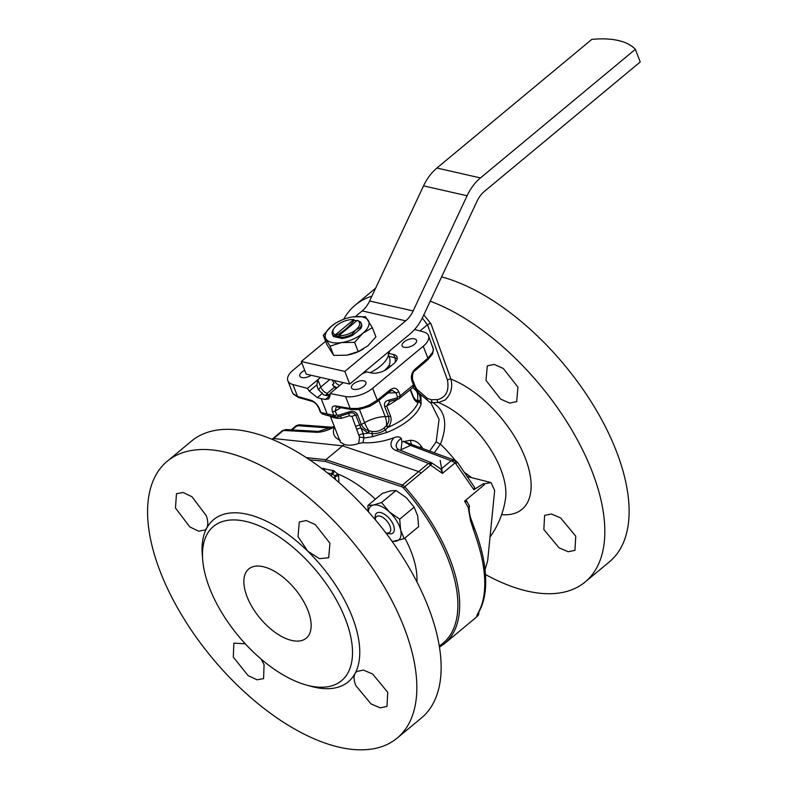 <?xml version="1.0" encoding="UTF-8"?>
<svg xmlns="http://www.w3.org/2000/svg" width="788" height="788" viewBox="0 0 788 788"><rect width="100%" height="100%" fill="white"/><g stroke="black" fill="none" stroke-linecap="round" stroke-linejoin="round"><path stroke-width="1.18" d="M490.028 537.022A87.399 87.399 0 0 0 505.492 498.843L505.492 498.843A71.472 36.189 -129.7 0 0 500.813 469.362A71.472 36.189 -129.7 0 0 438.473 402.54A2.571 1.773 92.3 0 1 437.31 399.683C445.939 397.507 449.327 390.966 447.456 380.072L427.5 324.715L422.279 318.076M423.816 314.855L430.957 323.75L450.913 379.107C452.962 387.204 451.061 394.158 445.2 399.959L438.473 402.54A86.503 62.222 102.8 0 0 432.858 402.658C445.476 410.725 448.008 424.545 440.453 444.136L434.454 452.578M386.002 532.885L388.445 533.555A12.854 6.511 -129.7 0 0 392.04 533.535A12.854 6.511 -129.7 0 0 391.006 520.602A12.854 6.511 -129.7 0 0 377.442 512.683A12.854 6.511 -129.7 0 0 375.157 517.549L375.344 519.804A10.283 5.211 50.3 0 1 377.196 516.179A10.283 5.211 50.3 0 1 388.051 522.513A10.283 5.211 50.3 0 1 388.878 532.865A10.283 5.211 50.3 0 1 386.002 532.885A10.283 5.211 50.3 0 1 385.756 532.816M442.364 472.908L440.157 460.389M261.222 659.182L264.079 664.717L263.566 678.626L257.016 679.798L248.121 675.621L233.307 657.103L233.849 643.166L245.255 643.786M202.723 560.199L202.299 555.146A105.395 53.367 50.3 0 1 206.732 528.118L205.235 529.969L198.625 531.191L189.829 526.936L175.478 508.024L176.463 493.721L183.102 492.47L191.937 496.706L206.259 515.638C208.121 520.888 208.278 525.044 206.732 528.118A105.395 53.367 50.3 0 1 307.675 551.127L298.022 536.549L299.292 522.011L306.177 520.543L315.289 524.562L329.926 543.227L328.695 557.737L319.416 558.672L307.675 551.127A105.395 53.367 50.3 0 1 352.295 617.014A105.395 53.367 50.3 0 1 355.092 673.376L356.609 671.514L363.435 670.095L372.645 674.026L387.745 692.307L386.957 706.452L380.151 707.841L370.99 703.881L355.851 685.629C353.802 680.517 353.546 676.429 355.092 673.376A105.395 53.367 50.3 0 1 311.299 686.397L306.404 685.048A100.253 50.767 50.3 0 1 209.598 588.104A100.253 50.767 50.3 0 1 202.723 560.199A100.253 50.767 50.3 0 1 258.247 525.438A100.253 50.767 50.3 0 1 345.4 619.053A100.253 50.767 50.3 0 1 306.404 685.048M160.338 571.891A179.94 91.122 50.3 0 1 167.253 461.246A179.94 91.122 50.3 0 1 289.501 482.847A179.94 91.122 50.3 0 1 404.077 627.445A179.94 91.122 50.3 0 1 397.162 738.1A179.94 91.122 50.3 0 1 274.913 716.499A179.94 91.122 50.3 0 1 160.338 571.891M167.253 461.246L191.533 441.073A179.94 91.122 50.3 0 1 313.791 462.674A179.94 91.122 50.3 0 1 428.367 607.282A179.94 91.122 50.3 0 1 421.452 717.937L397.162 738.1M307.97 610.523A44.985 22.783 50.3 0 1 306.837 637.65A44.985 22.783 50.3 0 1 276.273 633.197A44.985 22.783 50.3 0 1 247.038 596.634A44.985 22.783 50.3 0 1 249.402 568.483A44.985 22.783 50.3 0 1 279.917 574.797A44.985 22.783 50.3 0 1 307.97 610.523M439.271 645.973A136.265 68.999 -129.7 0 0 448.214 559.48A136.265 68.999 -129.7 0 0 403.446 487.88L401.91 486.787L325.424 461.443L309.536 459.759M321.622 468.387L333.59 470.594L337.835 474.041L338.623 476.011L338.87 482.443M439.812 468.427L440.975 469.185L451.14 460.744L410.518 445.397L401.023 449.731A10.865 5.959 -17.1 0 0 400.954 450.539M401.023 449.731L401.939 441.92L410.538 440.256C415.03 440.413 418.635 442.452 421.334 446.392L422.476 448.057M478.021 615.517A3.851 3.319 -134.6 0 1 477.695 615.911A3.851 3.319 -134.6 0 1 477.508 616.078C476.307 616.827 476.651 615.526 478.533 612.158C481.626 606.484 483.576 599.678 484.374 591.719C485.841 576.117 483.054 557.973 476.021 537.308L470.574 520.907L468.18 507.383L469.333 505.738L466.604 500.951M478.533 612.158A3.851 3.31 28.6 0 0 479.212 611.33L479.212 611.33C482.492 605.283 484.531 598.171 485.339 590.005A3.851 2.975 -174.3 0 1 484.374 591.719M478.73 612.246A3.851 3.851 0 0 1 477.695 615.911L475.262 618.117A137.526 69.639 -129.7 0 0 477.508 616.078A3.851 3.763 -121 0 0 478.671 612.355M575.752 536.195L574.954 550.349L568.158 551.738L559.007 547.788L543.848 529.526L544.606 515.401L551.433 513.993L560.642 517.923L575.752 536.195M517.923 387.105L516.682 401.614L509.767 403.101L500.646 399.132L486.019 380.427L487.279 365.888L494.165 364.42L503.276 368.439L517.923 387.105M337.303 416.96A2.571 0.906 -107 0 0 337.619 417L348.897 413.336A2.571 0.896 -107.9 0 0 348.986 411.927C352.807 410.676 355.644 411.563 357.506 414.586L361.367 424.525C362.736 427.579 365.208 429.647 368.784 430.721L372.222 431.489C376.654 431.863 380.634 430.691 384.15 427.963L386.524 425.471C388.829 422.644 389.489 419.649 388.494 416.497L384.642 406.559C383.923 403.19 385.204 401.082 388.484 400.245L397.034 397.891L397.507 396.856A2.571 1.221 -21.2 0 0 400.314 395.783L413.464 384.869L411.878 380.771C410.666 376.457 411.661 372.645 414.872 369.336L427.874 358.166L432.622 352.413L433.43 349.183L432.504 346.415M433.43 349.183L432.602 353.842A2.571 2.019 -154.4 0 0 432.622 352.413M357.801 408.45A2.571 1.024 -97.7 0 0 358.826 409.563L351.379 409.553A2.571 1.822 -80.1 0 1 350.187 408.45L357.801 408.45L363.524 407.238L369.208 405.081L377.265 400.196L372.635 388.267L423.245 346.237A20.567 9.781 -21.2 0 0 428.495 335.629A20.567 9.781 -21.2 0 0 423.442 331.856L414.586 329.502M358.826 409.563L369.542 406.401L369.208 405.081M364.312 408.105L363.524 407.238M293.057 393.695A2.571 2.246 -36 0 0 293.294 394.138L292.466 392.621L293.057 393.695L297.539 396.453L292.909 384.534L307.409 388.376L309.31 391.134L317.298 397.625L321.199 398.659L327.247 414.242L328.901 415.867L335.954 417.128L333.974 415.453L332.467 411.553C331.275 407.593 332.398 405.721 335.855 405.938L350.187 408.45L345.558 396.531A20.567 9.781 -21.2 0 0 372.635 388.267M412.981 396.157A2.571 1.221 158.8 0 1 413.207 396.453L415.424 399.851L416.882 400.353L417.778 400.038L417.65 393.764L416.517 391.015L417.807 391.469L419.177 394.384C420.585 397.625 420.634 400.038 419.324 401.624L418.024 402.294C416.291 402.333 414.646 400.629 413.079 397.191L410.272 389.952M417.778 400.038A2.571 2.403 58.3 0 1 419.324 401.624A10.283 8.53 -164.7 0 0 421.107 403.939A44.66 21.237 158.8 0 1 409.524 419.482A44.66 21.237 158.8 0 1 386.731 432.484L372.694 436.631A44.66 21.237 158.8 0 1 363.948 437.921L362.982 442.698L358.688 443.457C353.28 445.368 348.473 445.683 344.277 444.412L340.426 442.255L330.3 416.153M353.487 383.904A7.713 3.664 -21.2 0 0 351.517 387.883A7.713 3.664 -21.2 0 0 356.57 389.41A7.713 3.664 -21.2 0 0 363.928 386.287A7.713 3.664 -21.2 0 0 365.898 382.308A7.713 3.664 -21.2 0 0 360.845 380.771A7.713 3.664 -21.2 0 0 353.487 383.904M390.809 366.095L388.888 365.662C390.287 363.091 390.356 359.998 389.075 356.383L388.257 354.275A32.131 15.277 -21.2 0 0 388.986 351.458M388.888 365.662A32.131 15.277 158.8 0 1 384.288 370.656M485.497 574.521A179.94 91.122 -129.7 0 0 585.159 581.987L609.439 561.814A179.94 91.122 -129.7 0 0 616.354 451.169A179.94 91.122 -129.7 0 0 441.595 276.884M585.159 581.987A179.94 91.122 -129.7 0 0 592.064 471.332A179.94 91.122 -129.7 0 0 430.218 301.183M371.887 296.19A179.94 91.122 -129.7 0 0 355.24 305.123A179.94 91.122 -129.7 0 0 343.706 319.268M404.096 341.874A7.713 3.664 -21.2 0 0 402.126 345.853A7.713 3.664 -21.2 0 0 407.179 347.38A7.713 3.664 -21.2 0 0 414.537 344.257A7.713 3.664 -21.2 0 0 416.507 340.278A7.713 3.664 -21.2 0 0 411.454 338.741A7.713 3.664 -21.2 0 0 404.096 341.874M304.72 370.321A7.713 3.664 -21.2 0 0 301.814 372.123A7.713 3.664 -21.2 0 0 299.844 376.103A7.713 3.664 -21.2 0 0 311.201 375.285M389.932 401.289L386.642 406.007L390.493 415.946C391.705 419.659 391.035 423.284 388.494 426.82L385.618 429.608C381.481 432.563 376.9 433.922 371.857 433.686L367.917 432.907L360.993 428.002L363.238 433.784L363.948 437.921A5.142 1.409 -168.9 0 0 359.495 437.104L352.009 416.468L349.311 415.837L341.371 418.32L337.313 418.339L331.551 417.029L330.162 415.759M339.707 385.499A30.2 14.361 158.8 0 1 334.516 380.712L334.467 380.584M370.202 372.665A30.978 14.726 -21.2 0 0 375.817 369.474A30.978 14.726 -21.2 0 0 388.514 354.945M388.77 352.669A30.978 14.726 -21.2 0 0 388.701 351.763A30.978 14.726 -21.2 0 0 388.691 351.704M392.276 541.632L404.155 538.657L400.629 529.979L399.693 519.154L389.331 511.914A21.847 11.062 -129.7 0 0 373.453 505.049A21.847 11.062 -129.7 0 0 368.41 511.786M391.863 541.07A21.847 11.062 -129.7 0 0 396.029 541.179A21.847 11.062 -129.7 0 0 400.629 529.979A21.847 11.062 -129.7 0 0 389.331 511.914L381.569 502.527L373.453 505.049L367.917 505.413L368.114 511.461M367.917 505.413L382.377 493.396L390.503 490.885L396.029 490.52L406.391 497.76L414.153 507.147L417.679 515.825L418.615 526.65L404.155 538.657M396.029 490.52L381.569 502.527M414.153 507.147L399.693 519.154M337.047 387.716A34.18 16.253 158.8 0 1 332.457 384.751L334.496 387.213L327.128 393.33A1.28 0.611 -21.2 0 0 327.148 394.236L330.024 394.886M336.348 388.287A34.18 16.253 158.8 0 1 334.496 387.213M332.369 380.2A32.131 15.277 158.8 0 1 332.349 380.102L333.954 383.5L332.457 384.751M349.724 384.061L409.711 334.25A46.265 33.283 102.8 0 0 423.087 316.421L477.016 201.255A25.709 18.488 -77.2 0 1 484.443 191.356L640.24 61.966L635.335 49.319L480.453 177.94A46.265 33.283 102.8 0 0 467.077 195.769L413.148 310.935A25.709 18.488 -77.2 0 1 405.712 320.844L344.819 371.414L301.292 361.495L306.197 374.142L349.724 384.061L344.819 371.414M480.453 177.94L436.926 168.021L591.808 39.4A77.116 36.672 158.8 0 1 635.335 49.319M436.926 168.021A46.265 33.283 102.8 0 0 423.55 185.85L369.621 301.016A25.709 18.488 -77.2 0 1 362.194 310.915L355.378 316.569M347.587 355.033A23.138 11.002 -21.2 0 0 348.188 354.925A23.138 11.002 -21.2 0 0 363.347 349.045A23.138 11.002 -21.2 0 0 363.475 348.966M325.621 341.293L301.292 361.495M335.708 323.139L331.472 326.163L323.267 335.215L330.074 346.139L341.677 342.553A23.138 11.002 -21.2 0 0 362.805 333.304A23.138 11.002 -21.2 0 0 368.262 320.48A23.138 11.002 -21.2 0 0 352.591 316.904L351.281 317.131M326.015 338.978A23.138 11.002 -21.2 0 0 341.677 342.553L354.6 342.356L362.805 333.304L372.32 327.641L365.514 316.707L352.591 316.904A23.138 11.002 -21.2 0 0 350.985 317.19A23.138 11.002 -21.2 0 0 335.836 323.07A23.138 11.002 -21.2 0 0 331.472 326.163A23.138 11.002 -21.2 0 0 326.015 338.978M372.32 327.641L375.915 336.9L367.71 345.952L358.195 351.615L346.582 355.201L333.669 355.398L326.853 344.474L323.267 335.215M332.349 334.25A15.425 7.338 -21.2 0 0 333.176 335.511L335.353 334.88A14.135 6.728 158.8 0 1 333.915 328.537L333.068 329.886A15.425 7.338 -21.2 0 0 332.349 334.25L332.753 335.304A15.425 7.338 -21.2 0 0 333.58 336.565L341.933 338.466A15.425 7.338 -21.2 0 0 352.62 335.304L360.805 328.517A15.425 7.338 -21.2 0 0 361.515 324.154L361.111 323.1A15.425 7.338 -21.2 0 0 360.283 321.839L357.279 320.361A14.135 6.728 158.8 0 1 355.89 329.808A14.135 6.728 158.8 0 1 338.84 335.678L357.279 320.361M358.195 351.615L354.6 342.356M333.669 355.398L330.074 346.139M333.915 328.537A14.135 6.728 158.8 0 1 336.742 325.434A14.135 6.728 158.8 0 1 353.802 319.564L354.275 320.253A64.261 46.226 102.8 0 1 335.521 335.826L338.998 336.624L338.751 335.993L341.519 337.412A15.425 7.338 -21.2 0 0 352.216 334.25L355.89 329.808L360.392 327.463A15.425 7.338 -21.2 0 0 361.111 323.1M335.353 334.88L353.802 319.564M356.737 320.815L354.275 320.253M335.521 335.826L335.274 335.205M333.58 336.565L333.176 335.511M341.519 337.412L341.933 338.466M352.62 335.304L352.216 334.25M360.392 327.463L360.805 328.517M473.844 489.673L455.178 462.802A3.851 1.093 -65.6 0 0 455.178 460.428L457.404 462.211L474.622 487.388L473.844 489.673L483.576 483.596A137.526 69.639 50.3 0 1 484.285 484.787L464.585 501.148L466.811 501.621M410.538 440.256A5.142 1.684 -94.3 0 0 411.986 444.639L403.358 441.28L410.518 445.397A5.142 3.507 -69.3 0 1 411.986 444.639L455.178 460.428A3.851 1.093 -65.6 0 0 455.119 460.409L451.14 460.744L455.178 462.802L442.432 473.391L430.672 465.176A3.851 1.95 -129.7 0 0 428.376 463.521L428.465 463.442A3.851 2.305 43.8 0 1 430.928 464.792L432.08 463.157L428.465 463.442L396.009 450.49A18.695 10.244 162.9 0 1 394.02 437.714C383.392 441.585 373.049 443.25 362.982 442.698M340.377 440.344C334.043 437.842 332.043 433.361 334.368 426.889A18.695 7.437 155 0 1 316.047 432.267L283.345 430.465A3.851 1.95 -129.7 0 0 282.38 430.711L272.707 438.739M344.277 444.412L342.573 445.831L418.664 471.579L342.573 445.831L273.633 438.532A3.851 1.95 50.3 0 0 272.658 438.768L272.027 439.3M429.815 450.834L436.178 441.822L439.074 419.334L431.016 403.229L418.32 392.552M417.65 393.764A2.571 1.615 -24.5 0 1 419.177 394.384A10.283 9.042 159.5 0 0 420.959 396.551L421.107 403.939M394.02 437.714C396.896 436.375 399.329 436.601 401.309 438.394A14.036 7.693 -17.1 0 0 399.89 439.448A14.036 7.693 -17.1 0 0 397.723 448.983L399.171 449.83A5.142 3.556 -68.3 0 0 396.009 450.49M401.939 441.92L401.309 438.394M457.404 462.211L455.966 463.452M485.073 569.803L487.683 560.544L494.657 490.56L491.032 482.581L484.384 483.802L484.285 484.787M465.186 472.849L471.638 477.646M473.105 529.359A3.851 1.546 -21.2 0 0 474.179 527.586A3.851 1.546 -21.2 0 0 474.071 527.399L470.574 520.907A2.571 0.857 -22.1 0 0 471.342 519.824C469.451 514.761 468.801 510.181 469.402 506.083L469.333 505.738M436.178 441.822A12.854 6.885 -159.6 0 0 440.453 444.136A87.399 44.256 -129.7 0 1 455.297 460.478M372.222 431.489L371.857 433.686A10.283 3.004 -101.7 0 1 372.694 436.631M414.389 384.554L417.739 391.321M301.834 362.894L293.106 370.143A20.567 9.781 -21.2 0 0 287.856 380.752A20.567 9.781 -21.2 0 0 292.909 384.534M320.253 411.996L318.746 408.105C316.993 404.51 314.806 402.264 312.186 401.378L312.186 401.378A2.571 1.871 -74.2 0 1 311.122 400.304C314.707 401.683 317.456 404.441 319.376 408.578L320.883 412.469L322.331 414.025L320.253 411.996A2.571 1.221 -21.2 0 0 320.883 412.469L333.974 415.453A2.571 1.221 158.8 0 0 336.732 414.843L337.983 415.374L348.986 411.927M322.331 414.025L328.901 415.867M388.484 400.245A2.571 1.566 75.2 0 0 390.208 401.259L389.164 401.663M369.542 406.401L377.127 401.801L390.346 391.203A2.571 1.32 -128.7 0 0 390.484 389.587C394.069 387.253 396.817 387.952 398.728 391.685L400.314 395.783L399.25 398.63M412.991 387.223L413.464 384.869A2.571 1.221 -21.2 0 0 414.124 383.539L413.533 387.036L398.807 398.895A2.571 1.586 74.2 0 1 397.034 397.891M321.199 398.659L325.375 399.457L328.803 398.826L330.014 395.852L330.044 393.537L343.223 382.584M320.598 377.422L317.869 379.688L320.736 387.066L329.808 379.521M362.313 373.611A33.421 15.888 -21.2 0 0 366.696 371.867L371.463 372.951A12.854 6.107 -21.2 0 0 388.701 367.858L393.813 363.603A12.854 6.107 -21.2 0 0 397.093 356.974A12.854 6.107 -21.2 0 0 393.636 354.541L388.858 353.457L388.257 354.275M388.858 353.457A33.421 15.888 -21.2 0 0 389.666 350.896M330.044 393.537L345.558 396.531M307.409 388.376L317.869 379.688L316.845 384.879L317.741 388.405L320.696 392.129A10.283 5.211 -129.7 0 0 321.987 392.7L322.302 393.498M416.635 389.045L427.431 398.433L431.519 399.811A2.571 1.743 85.4 0 0 432.858 402.658L429.775 402.185M317.298 397.625L322.292 393.478L321.987 392.7L322.292 393.478A11.564 5.496 -21.2 0 0 330.014 395.369M368.774 430.662A12.854 3.516 59.9 0 1 364.617 422.703L359.486 409.474M386.514 425.421A12.854 6.934 89.1 0 0 385.204 416.606L378.91 400.373M397.507 396.856L395.921 392.759L392.306 390.346L390.346 391.203M335.855 405.938A2.571 1.822 -80.1 0 0 337.047 407.041L336.21 407.051L335.215 410.952L340.968 407.731M416.517 391.015A12.854 8.924 37.3 0 1 413.02 387.509M416.694 400.343A12.854 10.746 -55.8 0 1 415.069 399.546M416.566 391.035L414.321 385.746M384.15 427.963L386.731 432.484M416.704 391.469A2.571 1.162 -24.8 0 1 418.004 391.882L418.576 393.074M390.208 401.259L398.807 398.895M388.494 426.82L386.524 425.471M416.882 400.353A2.571 2.403 92.3 0 1 418.241 402.294A43.695 20.784 -21.2 0 1 407.494 415.778A43.695 20.784 -21.2 0 1 388.139 427.293A2.571 0.571 -143.9 0 1 386.189 425.845M359.21 435.094A5.142 2.443 158.8 0 1 363.238 433.784A43.695 20.784 -21.2 0 0 368.479 433.104L369.296 430.839M367.917 432.907L368.784 430.721M349.311 415.837A5.142 0.906 68.7 0 1 348.897 413.336C351.901 412.272 354.167 412.892 355.703 415.197L360.993 428.002A5.142 2.443 158.8 0 0 356.964 429.302M335.944 417.128L337.619 417A2.571 0.906 -107 0 0 337.983 415.374M416.754 400.373L418.024 402.294M414.872 369.336A2.571 1.28 49.3 0 1 414.803 370.892L414.803 370.892A2.571 1.28 49.3 0 1 414.035 371.04M358.688 443.457L359.495 437.104M485.339 590.005C486.964 571.97 483.241 551.167 474.179 527.586L471.46 520.11A2.571 0.906 -22.3 0 0 471.362 519.981M483.576 483.596L484.384 483.802M471.342 519.824L471.46 520.11A2.571 0.906 -22.3 0 1 470.8 521.154M501.631 514.623A83.686 42.375 -129.7 0 0 525.202 457.858A83.686 42.375 -129.7 0 0 450.913 379.107A2.571 1.192 -19.8 0 0 447.456 380.072M341.371 418.32A5.142 1.478 84.9 0 0 340.327 416.172M337.313 418.339A5.142 2.719 92.4 0 0 336.742 417.167M333.984 417.876L333.294 416.704M331.551 417.029A5.142 4.383 119.9 0 0 331.177 416.32M306.286 457.601L325.868 459.7L402.441 485.053L418.664 471.579A3.851 1.95 50.3 0 1 420.95 473.233L430.928 464.792M442.432 473.391L440.975 469.185M282.567 430.583A3.851 1.507 -125.6 0 1 282.695 430.455L282.695 430.455A3.851 1.507 -125.6 0 1 283.444 430.386L285.906 429.539L318.342 431.41A5.142 3.792 -86.7 0 0 316.047 432.267M421.334 446.392A5.142 0.611 -34.7 0 0 420.309 447.239M335.501 479.528L334.801 475.824L332.684 474.081L327.444 472.889M401.91 486.787A1.28 0.847 -72 0 1 402.441 485.053L404.736 486.698L420.95 473.233A3.851 1.95 -129.7 0 0 420.95 473.233M325.424 461.443L325.868 459.7L342.563 445.831M375.334 499.257A82.464 41.754 50.3 0 0 337.835 474.041L334.801 475.824M338.623 476.011A2.571 1.005 -13.3 0 0 335.107 476.701L333.619 477.942M403.446 487.88L404.736 486.698A137.526 69.639 50.3 0 1 449.928 558.968A137.526 69.639 50.3 0 1 444.639 643.54L439.458 647.135M404.865 538.066A82.464 41.754 50.3 0 1 411.159 551.698A82.464 41.754 50.3 0 1 416.931 581.938M423.245 346.237L427.874 358.166A2.571 1.28 49.3 0 1 427.805 359.722L414.803 370.892C413.119 371.315 412.36 374.162 412.528 379.442L414.124 383.539M397.654 399.221A43.695 20.784 158.8 0 1 386.642 406.007A2.571 1.221 158.8 0 1 384.642 406.559M467.077 195.769L423.55 185.85M413.148 310.935L369.621 301.016M405.712 320.844L362.194 310.915M468.18 507.383A137.526 69.639 -129.7 0 0 464.585 501.148M283.345 430.465L272.481 439.487M418.359 392.621A44.66 21.237 158.8 0 1 420.959 396.551M312.186 401.378L298.603 397.516A2.571 1.871 -74.2 0 1 297.539 396.453L311.122 400.304M377.127 401.801A2.571 1.32 -128.7 0 0 377.265 400.196L390.484 389.587M389.075 356.383L394.857 357.703L393.636 354.541M395.064 362.45A6.422 4.62 102.8 0 0 394.857 357.703A12.854 6.107 158.8 0 1 397.231 358.737M309.31 391.134L316.845 384.879M325.375 399.457L330.014 395.606M318.647 390.198A7.713 3.664 158.8 0 1 320.736 387.066A6.422 3.25 50.3 0 0 327.128 393.33M327.148 394.236A6.422 4.62 -77.2 0 1 325.03 395.261M390.493 415.946A2.571 1.221 158.8 0 1 388.494 416.497L385.204 416.606A23.138 11.002 -21.2 0 0 364.617 422.703L361.367 424.525A2.571 1.221 -21.2 0 1 359.564 425.136A5.142 2.443 158.8 0 0 355.871 426.406M398.728 391.685A2.571 1.221 -21.2 0 1 395.921 392.759L388.08 393.025M332.467 411.553A2.571 1.221 158.8 0 0 335.215 410.952L336.732 414.843M318.746 408.105A2.571 1.221 -21.2 0 0 319.376 408.578M352.009 416.468A5.142 2.443 158.8 0 1 355.703 415.197A2.571 1.221 -21.2 0 0 357.506 414.586M410.587 389.676L413.207 396.453A2.571 1.221 158.8 0 1 413.079 397.191M411.878 380.771A2.571 1.221 -21.2 0 0 412.528 379.442M418.664 471.588L428.376 463.521M430.957 323.75A2.571 1.192 -19.8 0 0 427.5 324.715L420.004 330.94M431.519 399.811A89.044 64.055 -77.2 0 1 437.31 399.683M427.076 399.92A2.571 1.665 131.2 0 1 427.431 398.433M331.049 428.14L297.174 425.658L292.072 429.893M295.993 426.525L299.923 425.037M330.832 475.627L332.684 474.081A2.571 1.852 -77.2 0 0 333.59 470.594M323.149 468.21A2.571 1.852 -77.1 0 1 323.287 469.648M324.449 468.515A2.571 1.852 -77.1 0 1 324.469 470.554M332.28 470.298A2.571 1.852 -77.2 0 1 331.374 473.785M334.279 426.426L318.342 431.41M428.495 335.629L433.558 349.842M432.602 353.842L427.805 359.722M375.62 288.201L355.24 305.123M475.262 618.117L444.639 643.54M292.466 392.621L287.856 380.752M293.294 394.138L298.603 397.516M337.047 407.041L351.379 409.553M417.778 391.39L414.37 384.426M478.06 613.044L479.212 611.33M467.786 476.671L491.032 482.581M440.551 468.811L431.371 462.674L399.171 449.83M282.38 430.711L285.906 429.539M291.225 429.844L296.258 425.668L299.046 424.771L332.822 427.244"/></g></svg>
